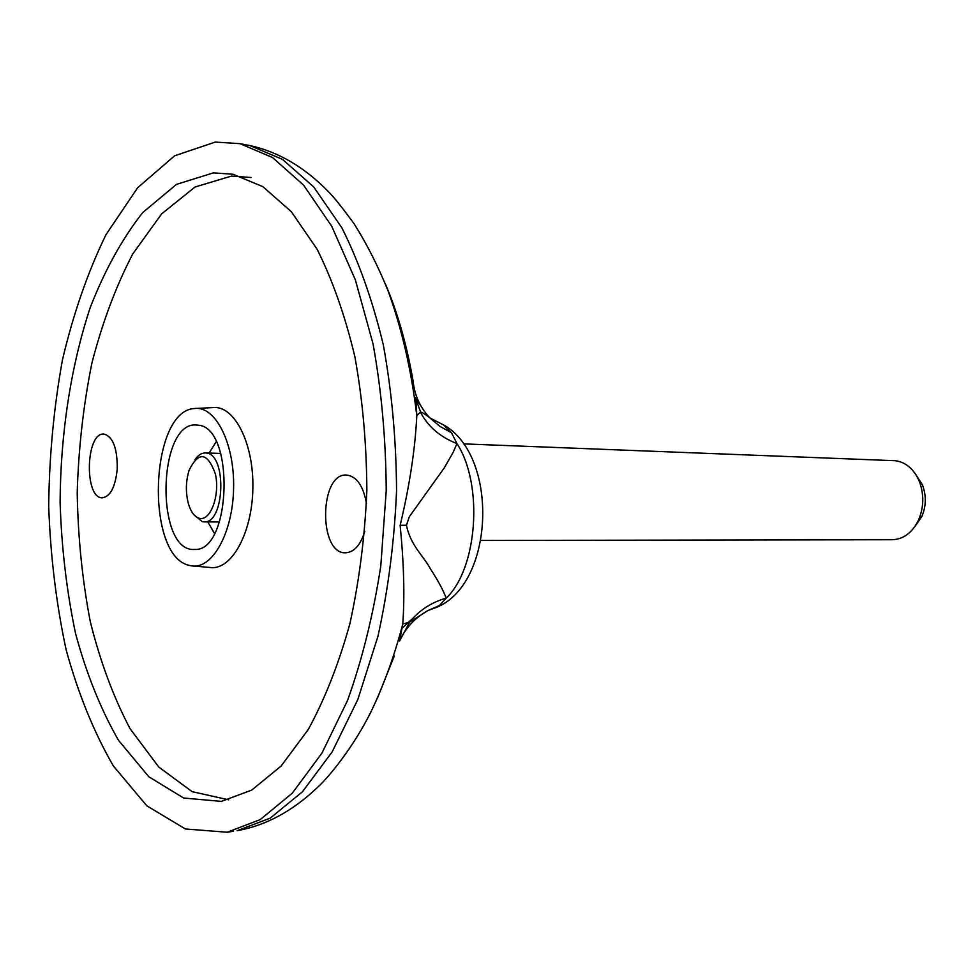 <?xml version="1.0" encoding="UTF-8"?>
<svg xmlns="http://www.w3.org/2000/svg" width="974" height="974" viewBox="0 0 974 974"><rect width="100%" height="100%" fill="white"/><g stroke="black" fill="none" stroke-linecap="round" stroke-linejoin="round"><path stroke-width="1.46" d="M251.146 177.512L231.471 176.087L195.08 186.984L161.684 213.817L132.708 254.019C115.882 286.405 102.258 322.832 91.848 363.302C83.399 405.221 78.517 448.405 77.214 492.832C77.969 537.222 82.327 580.163 90.29 621.668C100.249 661.602 113.52 697.274 130.066 728.686L158.786 767.086L192.146 791.655L228.695 799.824M364.8 531.293C360.55 544.99 354.219 552.148 345.782 552.782C318.315 554.523 319.192 472.78 346.598 475.044C356.642 476.323 363.278 485.819 366.48 503.521M117.245 468.762C115.456 486.732 110.525 496.411 102.44 497.811C84.02 498.895 85.578 432.042 103.938 434.063C112.947 436.608 117.379 448.174 117.245 468.762M193.826 566.064L209.739 567.44C231.008 571.093 252.193 533.679 252.863 488.303C253.873 442.927 234.089 404.758 212.697 407.619L196.748 408.398M215.278 142.07L239.933 143.653L272.452 157.484L303.559 185.097L331.72 226.248L355.364 279.855L373.042 343.883C381.54 390.83 385.935 439.798 386.228 490.774L380.785 565.991C373.286 614.825 362.218 659.629 347.572 700.391L321.956 753.085L292.297 793.177L260.192 819.621L227.185 832.234L185.413 828.971L146.879 805.875L113.398 766.014C93.954 732.411 78.176 693.634 66.098 649.67C56.261 603.77 50.465 555.971 48.7 506.285C49.248 456.38 53.826 407.631 62.421 360.039C73.257 313.932 87.77 272.136 105.971 234.673L137.651 187.738L174.614 155.791L215.278 142.07M213.403 172.873L232.981 174.249L262.834 186.631L291.348 211.723L317.11 249.247C332.536 280.074 345.113 315.832 354.84 356.533C362.584 399.34 366.589 443.961 366.857 490.409C364.873 536.82 359.211 581.259 349.885 623.75C338.66 664.061 324.768 699.332 308.21 729.575L281.072 766.112L251.645 790.133L221.366 801.395L183.684 798.035L148.852 776.802L118.524 740.35C100.87 709.62 86.564 674.093 75.619 633.794C66.731 591.705 61.557 547.863 60.096 502.28C60.534 433.722 70.785 366.407 90.217 307.589C104.754 270.248 122.261 238.569 142.74 212.551L176.501 184.366L213.403 172.873M189.528 565.431C144.895 556.738 149.594 410.2 194.666 408.496C215.424 405.695 234.6 443.28 233.602 487.937C232.944 532.608 212.393 569.461 191.756 565.894L189.528 565.431M198.063 425.175C234.929 426.819 231.52 551.844 194.715 549.433C154.878 553.098 157.338 419.916 197.016 425.054L198.063 425.175M246.02 144.809L249.855 145.552C278.357 151.786 304.594 167.199 328.579 191.817C333.997 197.211 342.617 208.022 354.414 224.239C367.04 244.364 378.277 266.596 388.127 290.946C401.933 329.09 411.491 370.68 416.787 415.728L420.391 412.051C427.829 426.454 440.029 436.973 456.976 443.608C483.615 484.468 477.54 568.743 446.153 598.146C431.178 602.443 419.027 610.406 409.725 622.057L399.571 641.002L402.773 624.03C404.782 596.295 403.906 563.386 400.144 525.315C409.652 485.502 415.192 448.977 416.787 415.728L416.081 399.717L420.622 412.051C422.278 412.367 425.334 414.291 429.814 417.834L439.81 426.32L451.461 432.712L456.976 443.608L452.922 452.8L444.12 468.104L409.323 516.731L406.475 525.266C410.504 545.683 424.019 556.446 430.484 568.974C438.154 580.748 443.377 590.475 446.153 598.146L439.408 605.536L436.632 607.326M393.252 656.939L394.3 655.928L377.498 697.944M385.18 283.41C397.429 312.057 406.73 344.553 413.086 380.883L411.345 376.938M443.791 425.151L451.461 432.712M413.086 380.883C414.498 395.176 420.074 407.497 429.814 417.834L445.167 425.784C498.944 458.267 494.037 584.059 436.62 607.326L428 610.503C415.801 617.309 406.487 627.013 400.046 639.614M414.437 396.54L421.133 406.292M239.933 143.653L249.855 145.552L282.472 159.359L313.665 186.874L341.886 227.855C358.809 261.482 372.616 300.491 383.318 344.881C391.828 391.585 396.248 440.272 396.552 490.957C394.373 541.605 388.151 590.098 377.912 636.448L357.848 699.442L332.183 751.867L302.451 791.765L270.273 818.111L237.169 830.7C265.865 825.526 292.663 811.086 317.536 787.382C328.774 777.264 353.306 747.277 370.741 712.274C383.683 685.501 394.36 656.086 402.773 624.03L409.725 622.057L428 610.503L439.408 605.536M402.189 628.12L412.915 618.271M216.204 441.733L209.069 453.068M207.791 521.881L214.499 533.472M480.9 540.46L892.318 539.718C903.616 539.231 912.358 532.656 918.567 520.006C923.924 507.186 924.156 494.281 919.286 481.266C913.941 469.139 906.003 462.285 895.459 460.726L463.575 443.876M199.439 518.314C210.579 521.382 220.221 494.962 215.376 473.9C207.499 452.277 198.757 451.011 189.151 470.125C185.693 481.387 185.486 492.71 188.518 504.106C191.05 512.263 194.69 516.999 199.439 518.314M914.976 526.423L921.842 516.537C926.225 506.054 926.42 495.498 922.427 484.857L915.925 474.728M194.045 514.869L202.251 521.662L204.041 521.869C224.702 523.939 227.149 454.639 206.439 453.056L205.319 452.947C201.569 452.91 198.148 455.114 195.068 459.57M227.185 832.234L233.297 831.297M406.475 525.266L400.144 525.315M922.427 484.857L919.286 481.266M921.842 516.537L918.567 520.006M220.769 453.434L205.319 452.947M219.503 521.954L204.041 521.869"/></g></svg>
